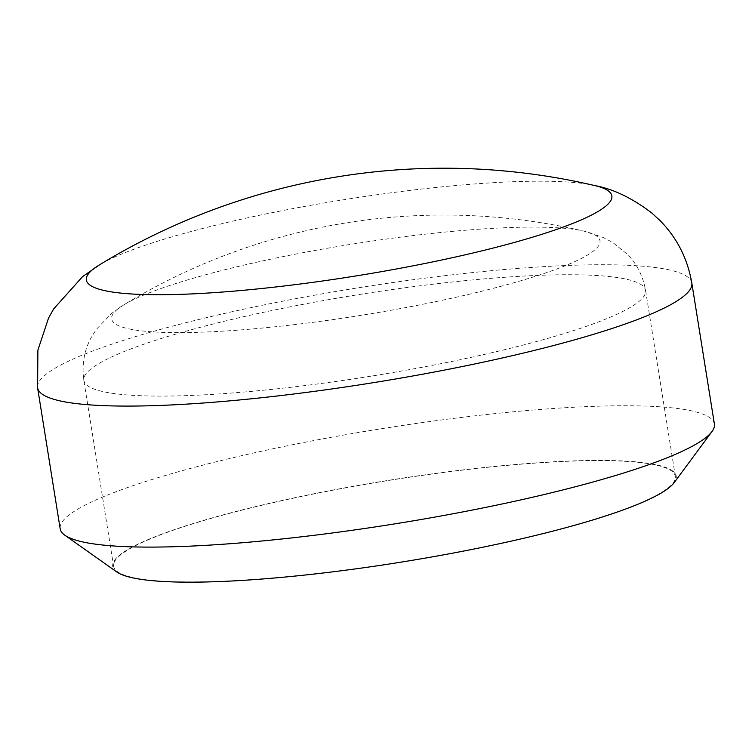<?xml version="1.0" encoding="UTF-8"?>
<svg xmlns="http://www.w3.org/2000/svg" width="752" height="752" viewBox="0 0 752 752"><rect width="100%" height="100%" fill="white"/><g stroke="black" fill="none" stroke-linecap="round" stroke-linejoin="round"><path stroke-width="0.56" stroke-dasharray="3.76 2.82" d="M116.72 571.924A285.346 41.379 170.9 0 1 119.822 554.948A285.346 41.379 170.9 0 1 443.558 472.35A285.346 41.379 170.9 0 1 674.159 482.643M714.4 424.034A331.275 48.034 -9.1 0 0 420.443 422.85A331.275 48.034 -9.1 0 0 68.432 515.496A331.275 48.034 -9.1 0 0 60.188 528.825M117.782 309.025A247.295 35.861 -9.1 0 0 301.035 323.83A247.295 35.861 -9.1 0 0 593.836 250.698A247.295 35.861 -9.1 0 0 584.06 231.174L584.06 231.174A247.295 35.861 -9.1 0 0 350.141 244.456A247.295 35.861 -9.1 0 0 123.77 304.898L123.77 304.898A247.295 35.861 -9.1 0 0 117.782 309.025M120.696 554.835A284.444 41.247 -9.1 0 0 113.618 566.284A284.444 41.247 -9.1 0 0 366.017 567.299A284.444 41.247 -9.1 0 0 668.265 487.757A284.444 41.247 -9.1 0 0 675.343 476.307A284.444 41.247 -9.1 0 0 422.944 475.292A284.444 41.247 -9.1 0 0 120.696 554.835M594.71 185.565A266.105 38.587 -9.1 0 0 342.997 199.863A266.105 38.587 -9.1 0 0 99.405 264.901M90.926 368.95A284.444 41.247 -9.1 0 0 83.839 380.399A284.444 41.247 -9.1 0 0 336.247 381.414A284.444 41.247 -9.1 0 0 638.486 301.862A284.444 41.247 -9.1 0 0 645.573 290.422A284.444 41.247 -9.1 0 0 393.164 289.407A284.444 41.247 -9.1 0 0 90.926 368.95M691.812 283.015A331.275 48.034 -9.1 0 0 397.855 281.831A331.275 48.034 -9.1 0 0 45.844 374.477A331.275 48.034 -9.1 0 0 37.6 387.806M675.343 476.307L645.573 290.422C643.045 276.332 637.16 264.441 627.911 254.731L612.777 242.492L603.142 237.444L584.06 231.174A615.719 615.719 0 0 0 123.77 304.898L111.813 313.217L96.369 329.282L91.133 337.657C84.149 350.479 81.724 364.729 83.839 380.399L113.618 566.284"/><path stroke-width="1.13" d="M711.984 431.554L674.159 482.643A285.346 41.379 170.9 0 1 669.139 487.644A285.346 41.379 170.9 0 1 386.603 564.404A285.346 41.379 170.9 0 1 116.72 571.924L64.832 535.208A331.275 48.034 -9.1 0 0 378.153 526.475A331.275 48.034 -9.1 0 0 706.156 437.363A331.275 48.034 -9.1 0 0 711.984 431.554A331.275 48.034 -9.1 0 0 714.4 424.034L691.812 283.015C687.544 258.528 676.941 237.707 660.012 220.562L651.815 213.013C632.253 198.096 613.218 188.949 594.71 185.565L594.71 185.565A662.55 662.55 0 0 0 99.405 264.901L99.405 264.901A266.105 38.587 -9.1 0 0 92.966 269.348A266.105 38.587 -9.1 0 0 290.159 285.271A266.105 38.587 -9.1 0 0 605.228 206.584A266.105 38.587 -9.1 0 0 594.71 185.565M99.405 264.901L82.504 276.698L53.655 308.94L48.542 318.068L37.882 350.159L37.6 387.806L60.188 528.825A331.275 48.034 -9.1 0 0 64.832 535.208M37.6 387.806A331.275 48.034 -9.1 0 0 331.557 388.991A331.275 48.034 -9.1 0 0 683.568 296.344A331.275 48.034 -9.1 0 0 691.812 283.015"/></g></svg>
